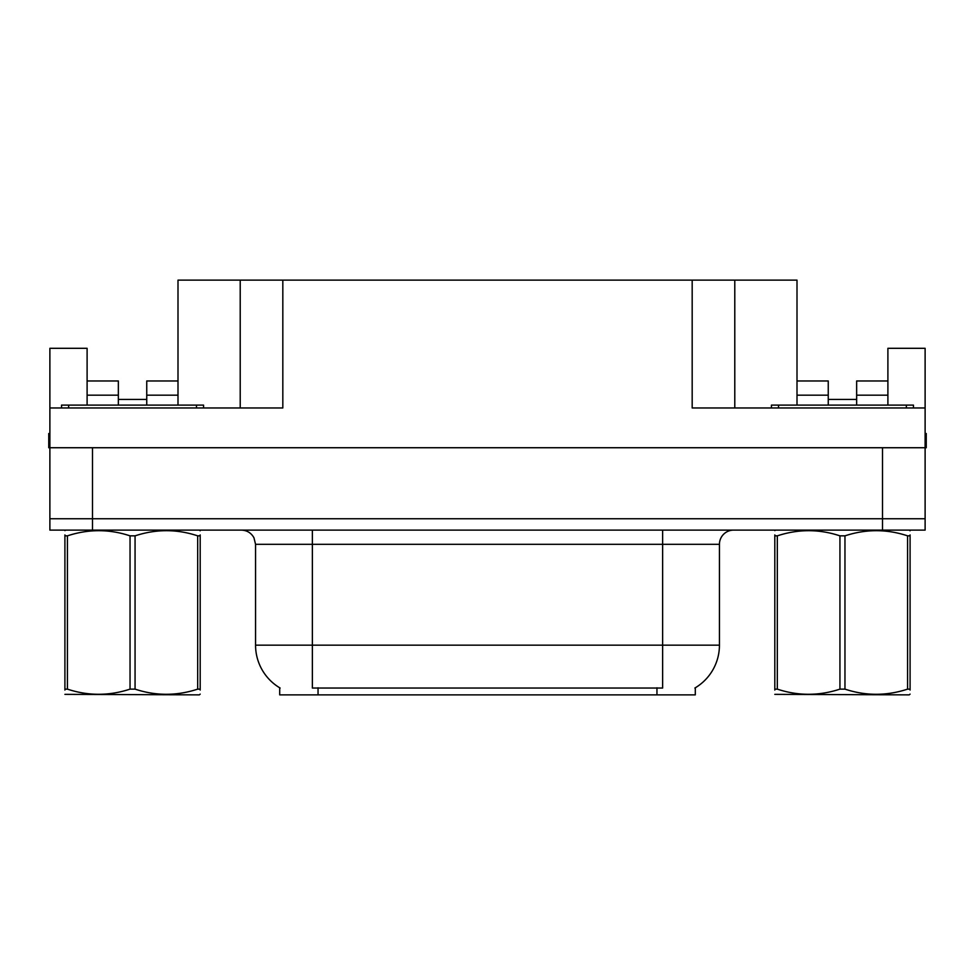 <?xml version="1.0" encoding="UTF-8"?>
<svg xmlns="http://www.w3.org/2000/svg" width="975" height="975" viewBox="0 0 975 975"><rect width="100%" height="100%" fill="white"/><g stroke="black" fill="none" stroke-linecap="round" stroke-linejoin="round"><path stroke-width="1.46" d="M695.297 687.789L695.297 694.87L279.703 694.87L279.703 687.789M146.75 405.112L146.75 395.18L177.998 395.18L177.998 280.13L692.177 280.13L692.177 407.964L925.117 407.964L925.117 518.749L49.883 518.749L49.883 447.732L48.75 447.732L48.75 433.522L49.883 433.522M87.104 405.112L87.104 395.18L118.353 395.18L118.353 380.969L87.104 380.969L87.104 348.307L49.883 348.307L49.883 407.964L282.823 407.964L282.823 280.13M925.117 433.522L926.25 433.522L926.25 447.732L49.883 447.732L49.883 407.964M856.647 405.112L856.647 395.18L887.896 395.18L887.896 348.307L925.117 348.307L925.117 407.964M240.216 280.13L240.216 407.964M692.177 280.13L734.784 280.13L734.784 407.964M828.25 399.433L856.647 399.433M734.784 280.13L797.002 280.13L797.002 395.18L828.25 395.18L828.25 380.969L797.002 380.969M118.353 399.433L146.75 399.433M280.13 688.045A49.713 49.713 0 0 1 255.56 645.158L312.366 645.158L312.366 688.045L662.634 688.045L662.634 645.158L719.44 645.158L719.44 544.318A14.198 14.198 0 0 1 733.651 530.107M255.56 645.158L255.56 544.318L253.951 537.761C251.172 532.874 246.98 530.315 241.349 530.107M694.87 688.045A49.713 49.713 0 0 0 719.44 645.158M92.503 530.107L925.117 530.107L925.117 518.749L49.883 518.749L49.883 530.107L92.503 530.107L92.503 447.732M925.117 530.107L925.117 518.749M118.353 395.18L118.353 405.112M177.998 395.18L177.998 405.112M177.998 380.969L146.75 380.969L146.75 395.18M87.104 380.969L87.104 395.18M828.25 395.18L828.25 405.112M797.002 405.112L797.002 395.18M887.896 395.18L887.896 405.112M887.896 380.969L856.647 380.969L856.647 395.18M61.535 407.964L61.535 405.112L203.568 405.112L203.568 407.964M771.432 407.964L771.432 405.112L913.465 405.112L913.465 407.964M200.192 694.127L199.314 694.87L64.911 694.358M200.192 690.056L200.192 689.13C200.192 696.016 200.192 696.016 200.192 689.13L197.681 689.13L197.681 535.848C176.902 528.974 156.024 528.974 135.062 535.848L130.041 535.848C109.249 528.974 88.384 528.974 67.421 535.848L64.911 535.848C64.911 528.974 64.911 528.974 64.911 535.848L64.911 534.922M135.062 535.848L135.062 689.13C155.854 696.004 176.719 696.004 197.681 689.13M135.062 689.13L130.041 689.13L130.041 535.848M200.192 534.934L200.192 535.848C200.192 528.974 200.192 528.974 200.192 535.848L197.681 535.848M200.192 530.778L199.314 530.107M200.192 535.848L200.192 689.13M67.421 535.848L67.421 689.13L64.911 689.13L64.911 535.848M67.421 689.13C88.201 696.004 109.078 696.004 130.041 689.13M64.911 689.13C64.911 696.016 64.911 696.016 64.911 689.13L64.911 690.056M910.089 694.127L909.2 694.87L774.808 694.358M910.089 690.056L910.089 689.13C910.089 696.016 910.089 696.016 910.089 689.13L907.579 689.13L907.579 535.848C886.799 528.974 865.922 528.974 844.959 535.848L839.938 535.848C819.146 528.974 798.281 528.974 777.319 535.848L774.808 535.848C774.808 528.974 774.808 528.974 774.808 535.848L774.808 534.922M844.959 535.848L844.959 689.13C865.751 696.004 886.616 696.004 907.579 689.13M844.959 689.13L839.938 689.13L839.938 535.848M910.089 534.934L910.089 535.848C910.089 528.974 910.089 528.974 910.089 535.848L907.579 535.848M910.089 530.778L909.2 530.107M910.089 535.848L910.089 689.13M777.319 535.848L777.319 689.13L774.808 689.13L774.808 535.848M777.319 689.13C798.098 696.004 818.976 696.004 839.938 689.13M774.808 689.13C774.808 696.016 774.808 696.016 774.808 689.13L774.808 690.056M882.497 447.732L882.497 530.107M656.955 694.87L656.955 687.789M318.045 694.87L318.045 687.789M662.634 530.107L662.634 544.318L255.56 544.318M719.44 544.318L662.634 544.318L662.634 645.158L312.366 645.158L312.366 530.107M196.462 405.112L196.462 407.964M68.64 405.112L68.64 407.964M906.36 405.112L906.36 407.964M778.537 405.112L778.537 407.964M65.8 530.107L64.911 530.619M775.686 530.107L774.808 530.619"/></g></svg>
